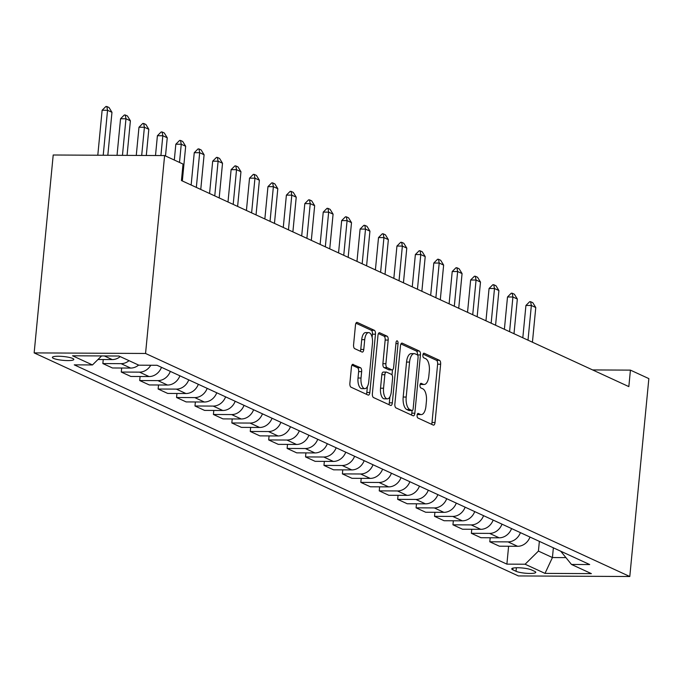 <?xml version="1.0" encoding="UTF-8"?>
<svg xmlns="http://www.w3.org/2000/svg" width="683" height="683" viewBox="0 0 683 683"><rect width="100%" height="100%" fill="white"/><g stroke="black" fill="none" stroke-linecap="round" stroke-linejoin="round"><path stroke-width="1.02" d="M417.1 415.255A2.314 1.033 90.3 0 0 417.894 417.987L433.261 425.074A3.304 1.477 90.3 0 0 433.56 425.142A3.304 1.477 90.3 0 0 435.02 422.504L440.637 364.227A3.304 1.477 90.3 0 0 439.502 360.325L424.126 353.239A2.314 1.033 90.3 0 0 423.921 353.196A2.314 1.033 90.3 0 0 422.897 355.04A2.314 1.033 90.3 0 0 423.691 357.772L425.68 358.686A10.578 4.738 90.3 0 1 429.308 371.185L428.839 376.043A10.578 4.738 90.3 0 1 424.16 384.486A10.578 4.738 90.3 0 1 423.212 384.264L421.223 383.351A2.314 1.033 90.3 0 0 421.018 383.3A2.314 1.033 90.3 0 0 419.994 385.152A2.314 1.033 90.3 0 0 420.788 387.884L422.777 388.798A10.578 4.738 90.3 0 1 426.414 401.288L425.944 406.146A10.578 4.738 90.3 0 1 421.257 414.59A10.578 4.738 90.3 0 1 420.318 414.376L418.329 413.463A2.314 1.033 90.3 0 0 418.124 413.411A2.314 1.033 90.3 0 0 417.1 415.255M53.47 358.37A10.774 1.921 -174.5 0 0 65.44 360.513A10.774 1.921 -174.5 0 0 73.832 359.446A10.774 1.921 -174.5 0 0 72.74 358.464A10.774 1.921 -174.5 0 0 60.778 356.313A10.774 1.921 -174.5 0 0 52.378 357.38A10.774 1.921 -174.5 0 0 53.47 358.37M353.205 364.363A3.304 1.477 90.3 0 0 352.906 364.295A3.304 1.477 90.3 0 0 351.446 366.933L349.875 383.283A3.304 1.477 90.3 0 0 351.011 387.184L368.077 395.047A3.304 1.477 90.3 0 0 368.376 395.115A3.304 1.477 90.3 0 0 369.836 392.477L375.454 334.2A3.304 1.477 90.3 0 0 374.318 330.299L357.243 322.436A3.304 1.477 90.3 0 0 356.944 322.367A3.304 1.477 90.3 0 0 355.484 325.006L353.581 344.753A3.304 1.477 90.3 0 0 354.716 348.654L362.024 352.027A3.304 1.477 90.3 0 0 362.314 352.095A3.304 1.477 90.3 0 0 363.783 349.448L364.722 339.656A8.845 3.961 90.3 0 1 368.641 332.604A8.845 3.961 90.3 0 1 372.466 343.225L368.769 381.592A8.845 3.961 90.3 0 1 364.859 388.644A8.845 3.961 90.3 0 1 361.034 378.023L361.649 371.629A3.304 1.477 90.3 0 0 360.513 367.727L352.616 364.355M629.794 576.512L648.85 378.613L630.426 370.126L628.838 386.612L181.447 180.551L183.035 164.057L164.612 155.57L145.556 353.47L629.794 576.512L518.388 575.94L34.15 352.898L145.556 353.47M394.868 404.003A3.304 1.477 90.3 0 0 396.003 407.913L413.078 415.776A3.304 1.477 90.3 0 0 413.377 415.845A3.304 1.477 90.3 0 0 414.837 413.206L420.446 354.929A3.304 1.477 90.3 0 0 419.311 351.028L402.244 343.165A3.304 1.477 90.3 0 0 401.946 343.097A3.304 1.477 90.3 0 0 400.486 345.735L394.868 404.003M390.582 405.412L373.507 397.549A3.304 1.477 90.3 0 1 372.372 393.647L377.981 335.37A3.304 1.477 90.3 0 1 379.449 332.732A3.304 1.477 90.3 0 1 379.739 332.8L387.048 336.164A3.304 1.477 90.3 0 1 388.183 340.066L385.904 363.697A3.304 1.477 90.3 0 0 387.039 367.608L391.888 369.836A3.304 1.477 90.3 0 0 392.187 369.904A3.304 1.477 90.3 0 0 393.647 367.266L396.02 342.661A2.314 1.033 90.3 0 1 397.045 340.817A2.314 1.033 90.3 0 1 398.044 343.592L392.341 402.842A3.304 1.477 90.3 0 1 390.872 405.48A3.304 1.477 90.3 0 1 390.582 405.412M534.712 571.389L531.468 569.895A10.441 1.861 -174.5 0 0 519.874 567.812A10.441 1.861 -174.5 0 0 511.746 568.845A10.441 1.861 -174.5 0 0 512.805 569.801L516.041 571.295A10.441 1.861 -174.5 0 0 527.635 573.379A10.441 1.861 -174.5 0 0 535.771 572.337A10.441 1.861 -174.5 0 0 534.712 571.389M560.709 551.198L571.483 564.457L589.694 564.551L157.056 365.277L138.837 365.183L118.936 356.022L72.569 355.783L92.47 364.944L74.251 364.85L506.888 564.132L525.107 564.226L538.426 551.087L539.357 541.371M571.483 564.457L591.376 573.626L545.008 573.387L525.107 564.226M164.612 155.57L53.206 154.998L34.15 352.898M630.426 370.126L592.613 369.93M553.367 547.817L552.427 557.541L565.908 557.61M538.426 551.087L552.427 557.541L545.008 573.387M508.613 546.246L506.888 564.132M490.189 537.76L489.796 541.79L499.384 546.204L517.594 546.298A13.472 11.799 -65.3 0 0 529.999 537.06M471.765 529.274L471.372 533.303L480.96 537.717L499.171 537.811A13.472 11.799 -65.3 0 0 511.576 528.574M453.333 520.788L452.949 524.817L462.528 529.231L480.747 529.325A13.472 11.799 -65.3 0 0 493.152 520.087M434.909 512.301L434.525 516.331L444.104 520.736L462.323 520.83A13.472 11.799 -65.3 0 0 474.719 511.601M416.485 503.815L416.092 507.836L425.68 512.25L443.89 512.344A13.472 11.799 -65.3 0 0 456.295 503.106M398.061 495.329L397.668 499.35L407.256 503.764L425.466 503.858A13.472 11.799 -65.3 0 0 437.871 494.62M379.628 486.842L379.244 490.864L388.823 495.277L407.042 495.371A13.472 11.799 -65.3 0 0 419.447 486.134M361.205 478.356L360.82 482.377L370.399 486.791L388.618 486.885A13.472 11.799 -65.3 0 0 401.015 477.648M342.781 469.861L342.388 473.891L351.976 478.305L370.186 478.399A13.472 11.799 -65.3 0 0 382.591 469.161M324.357 461.375L323.964 465.405L333.552 469.819L351.762 469.913A13.472 11.799 -65.3 0 0 364.167 460.675M305.924 452.889L305.54 456.918L315.119 461.332L333.338 461.426A13.472 11.799 -65.3 0 0 345.743 452.189M287.5 444.402L287.116 448.432L296.695 452.846L314.914 452.94A13.472 11.799 -65.3 0 0 327.311 443.702M269.076 435.916L268.684 439.946L278.271 444.36L296.482 444.454A13.472 11.799 -65.3 0 0 308.887 435.216M250.652 427.43L250.26 431.46L259.847 435.874L278.058 435.967A13.472 11.799 -65.3 0 0 290.463 426.73M232.22 418.944L231.836 422.973L241.415 427.379L259.634 427.473A13.472 11.799 -65.3 0 0 272.039 418.244M213.796 410.457L213.412 414.479L222.991 418.892L241.21 418.986A13.472 11.799 -65.3 0 0 253.606 409.749M195.372 401.971L194.979 405.992L204.567 410.406L222.778 410.5A13.472 11.799 -65.3 0 0 235.183 401.262M176.948 393.485L176.556 397.506L186.143 401.92L204.354 402.014A13.472 11.799 -65.3 0 0 216.759 392.776M158.516 384.999L158.132 389.02L167.711 393.434L185.93 393.528A13.472 11.799 -65.3 0 0 198.335 384.29M140.092 376.504L139.708 380.533L149.287 384.947L167.506 385.041A13.472 11.799 -65.3 0 0 179.902 375.804M121.668 368.017L121.275 372.047L130.863 376.461L149.082 376.555A13.472 11.799 -65.3 0 0 161.478 367.317M103.244 359.531L102.851 363.561L112.439 367.975L130.649 368.069A13.472 11.799 -65.3 0 0 138.615 365.081M489.796 541.79L508.015 541.884A13.472 11.799 -65.3 0 0 520.42 532.646M471.372 533.303L489.591 533.397A13.472 11.799 -65.3 0 0 501.996 524.16M452.949 524.817L471.168 524.911A13.472 11.799 -65.3 0 0 483.564 515.674M434.525 516.331L452.735 516.425A13.472 11.799 -65.3 0 0 465.14 507.187M416.092 507.836L434.311 507.93A13.472 11.799 -65.3 0 0 446.716 498.701M397.668 499.35L415.887 499.444A13.472 11.799 -65.3 0 0 428.292 490.206M379.244 490.864L397.463 490.957A13.472 11.799 -65.3 0 0 409.86 481.72M360.82 482.377L379.031 482.471A13.472 11.799 -65.3 0 0 391.436 473.234M342.388 473.891L360.607 473.985A13.472 11.799 -65.3 0 0 373.012 464.747M323.964 465.405L342.183 465.499A13.472 11.799 -65.3 0 0 354.588 456.261M305.54 456.918L323.759 457.012A13.472 11.799 -65.3 0 0 336.156 447.775M287.116 448.432L305.327 448.526A13.472 11.799 -65.3 0 0 317.732 439.289M268.684 439.946L286.903 440.04A13.472 11.799 -65.3 0 0 299.308 430.802M250.26 431.46L268.479 431.554A13.472 11.799 -65.3 0 0 280.884 422.316M231.836 422.973L250.055 423.067A13.472 11.799 -65.3 0 0 262.451 413.83M213.412 414.479L231.622 414.572A13.472 11.799 -65.3 0 0 244.027 405.343M194.979 405.992L213.198 406.086A13.472 11.799 -65.3 0 0 225.603 396.849M176.556 397.506L194.775 397.6A13.472 11.799 -65.3 0 0 207.18 388.362M158.132 389.02L176.351 389.114A13.472 11.799 -65.3 0 0 188.747 379.876M139.708 380.533L157.918 380.627A13.472 11.799 -65.3 0 0 170.323 371.39M121.275 372.047L139.494 372.141A13.472 11.799 -65.3 0 0 150.772 365.243M102.851 363.561L121.07 363.655A13.472 11.799 -65.3 0 0 129.036 360.667M97.976 359.506L112.225 359.582A13.472 11.799 -65.3 0 0 120.191 356.594M101.605 355.928L92.47 364.944M417.279 414.35L417.304 414.359A10.578 4.738 90.3 0 0 418.252 414.572L421.257 414.59M424.16 384.486L421.146 384.469A10.578 4.738 90.3 0 1 420.207 384.247L420.182 384.239M431.545 424.28A3.304 1.477 90.3 0 0 432.015 422.487L437.624 364.21A3.304 1.477 90.3 0 0 436.488 360.308L423.076 354.127M420.446 354.929L417.441 354.912A3.304 1.477 90.3 0 0 416.306 351.011L400.947 343.942M411.362 414.982A3.304 1.477 90.3 0 0 411.823 413.189L412.08 410.56M411.926 410.509A2.314 1.033 90.3 0 0 412.131 410.56A2.314 1.033 90.3 0 0 413.155 408.707L418.081 357.559A2.314 1.033 90.3 0 0 417.287 354.827L415.187 353.862A10.578 4.738 90.3 0 0 414.248 353.64A10.578 4.738 90.3 0 0 409.561 362.084L406.197 397.054A10.578 4.738 90.3 0 0 409.826 409.544L411.926 410.509L408.912 410.492A2.314 1.033 90.3 0 0 409.117 410.543A2.314 1.033 90.3 0 0 409.322 410.5M414.248 353.64L411.234 353.623A10.578 4.738 90.3 0 0 406.547 362.067L409.561 362.084M408.912 410.492L406.812 409.527A10.578 4.738 90.3 0 1 403.183 397.036L406.547 362.067M378.45 333.577L384.034 336.147L387.048 336.164M389.472 369.827A3.304 1.477 90.3 0 1 389.173 369.887A3.304 1.477 90.3 0 1 388.875 369.819L384.034 367.591A3.304 1.477 90.3 0 1 382.898 363.689L385.169 340.049A3.304 1.477 90.3 0 0 384.034 336.147M392.503 369.827L392.016 374.924M389.908 396.832L389.327 402.825L392.341 402.842M383.547 388.226A8.845 3.961 90.3 0 0 387.372 398.846A8.845 3.961 90.3 0 0 391.291 391.794L392.588 378.271A3.304 1.477 90.3 0 0 391.453 374.369L386.604 372.141A3.304 1.477 90.3 0 0 386.313 372.073A3.304 1.477 90.3 0 0 384.845 374.711L383.547 388.226L380.533 388.209A8.845 3.961 90.3 0 0 384.358 398.838L387.372 398.846M383.598 372.124A3.304 1.477 90.3 0 0 383.3 372.056A3.304 1.477 90.3 0 0 381.84 374.694L384.845 374.711M380.533 388.209L381.84 374.694M388.858 404.618A3.304 1.477 90.3 0 0 389.327 402.825M364.859 388.644L361.845 388.636A8.845 3.961 90.3 0 1 358.02 378.006L358.635 371.612A3.304 1.477 90.3 0 0 357.499 367.71L351.916 365.14M368.641 332.604L365.627 332.587A8.845 3.961 90.3 0 0 361.717 339.647L364.722 339.656M360.3 351.233A3.304 1.477 90.3 0 0 360.769 349.44L361.717 339.647M372.133 337.385L372.44 334.183A3.304 1.477 90.3 0 0 371.304 330.282L355.954 323.213M366.361 394.253A3.304 1.477 90.3 0 0 366.831 392.46L367.386 386.638M532.433 342.209L535.771 307.521L531.348 305.489L528.01 340.177M525.927 305.463L529.701 301.69L530.606 301.698L531.348 305.489L525.927 305.463L522.811 337.786M530.606 301.698L532.817 302.714L535.771 307.521M514 333.722L517.338 299.034L512.916 297.003L509.578 331.69M507.503 296.977L511.277 293.203L512.182 293.212L512.916 297.003L507.503 296.977L504.387 329.291M512.182 293.212L514.393 294.228L517.338 299.034M495.576 325.236L498.914 290.548L494.492 288.516L491.154 323.196M489.071 288.482L492.853 284.717L493.758 284.726L494.492 288.516L489.071 288.482L485.963 320.805M493.758 284.726L495.969 285.742L498.914 290.548M477.152 316.75L480.49 282.062L476.068 280.03L472.73 314.709M470.647 279.996L474.429 276.231L475.325 276.239L476.068 280.03L470.647 279.996L467.539 312.319M475.325 276.239L477.537 277.255L480.49 282.062M458.728 308.264L462.067 273.576L457.644 271.535L454.306 306.223M452.223 271.51L455.996 267.745L456.901 267.753L457.644 271.535L452.223 271.51L449.107 303.833M456.901 267.753L459.113 268.769L462.067 273.576M440.296 299.777L443.634 265.089L439.212 263.049L435.874 297.737M433.799 263.023L437.572 259.258L438.477 259.258L439.212 263.049L433.799 263.023L430.683 295.346M438.477 259.258L440.689 260.283L443.634 265.089M421.872 291.291L425.21 256.603L420.788 254.563L417.45 289.25M415.366 254.537L419.149 250.772L420.054 250.772L420.788 254.563L415.366 254.537L412.259 286.86M420.054 250.772L422.265 251.796L425.21 256.603M403.448 282.805L406.786 248.117L402.364 246.076L399.026 280.764M396.943 246.051L400.725 242.286L401.621 242.286L402.364 246.076L396.943 246.051L393.835 278.374M401.621 242.286L403.832 243.31L406.786 248.117M385.024 274.31L388.362 239.631L383.94 237.59L380.602 272.278M378.519 237.564L382.292 233.799L383.197 233.799L383.94 237.59L378.519 237.564L375.402 269.887M383.197 233.799L385.408 234.815L388.362 239.631M366.592 265.824L369.93 231.144L365.507 229.104L362.169 263.792M360.095 229.078L363.868 225.313L364.773 225.313L365.507 229.104L360.095 229.078L356.978 261.401M364.773 225.313L366.984 226.329L369.93 231.144M348.168 257.337L351.506 222.658L347.084 220.618L343.745 255.305M341.662 220.592L345.444 216.818L346.349 216.827L347.084 220.618L341.662 220.592L338.555 252.915M346.349 216.827L348.561 217.843L351.506 222.658M329.744 248.851L333.082 214.163L328.66 212.131L325.321 246.819M323.238 212.106L327.02 208.332L327.917 208.341L328.66 212.131L323.238 212.106L320.131 244.42M327.917 208.341L330.128 209.357L333.082 214.163M311.32 240.365L314.658 205.677L310.236 203.645L306.898 238.333M304.814 203.611L308.588 199.846L309.493 199.854L310.236 203.645L304.814 203.611L301.698 235.934M309.493 199.854L311.704 200.87L314.658 205.677M292.887 231.879L296.226 197.191L291.803 195.159L288.465 229.838M286.39 195.125L290.164 191.36L291.069 191.368L291.803 195.159L286.39 195.125L283.274 227.448M291.069 191.368L293.28 192.384L296.226 197.191M274.464 223.392L277.802 188.704L273.379 186.672L270.041 221.352M267.958 186.638L271.74 182.873L272.645 182.882L273.379 186.672L267.958 186.638L264.85 218.961M272.645 182.882L274.856 183.898L277.802 188.704M256.04 214.906L259.378 180.218L254.955 178.178L251.617 212.865M249.534 178.152L253.316 174.387L254.213 174.396L254.955 178.178L249.534 178.152L246.426 210.475M254.213 174.396L256.424 175.411L259.378 180.218M237.616 206.42L240.954 171.732L236.531 169.691L233.193 204.379M231.11 169.666L234.884 165.901L235.789 165.901L236.531 169.691L231.11 169.666L227.994 201.989M235.789 165.901L238 166.925L240.954 171.732M219.183 197.933L222.521 163.246L218.108 161.205L214.761 195.893M212.686 161.179L216.46 157.414L217.365 157.414L218.108 161.205L212.686 161.179L209.57 193.502M217.365 157.414L219.576 158.439L222.521 163.246M200.759 189.447L204.097 154.759L199.675 152.719L196.337 187.407M194.254 152.693L198.036 148.928L198.941 148.928L199.675 152.719L194.254 152.693L191.146 185.016M198.941 148.928L201.152 149.953L204.097 154.759M182.335 180.952L185.674 146.273L181.251 144.233L179.501 162.426M175.83 144.207L179.612 140.442L180.508 140.442L181.251 144.233L175.83 144.207L174.31 160.035M180.508 140.442L182.72 141.458L185.674 146.273M165.499 155.98L167.25 137.787L162.827 135.746L160.915 155.553M157.406 135.721L161.179 131.947L162.084 131.956L162.827 135.746L157.406 135.721L155.502 155.528M162.084 131.956L164.296 132.972L167.25 137.787M146.299 155.476L148.817 129.292L144.403 127.26L141.688 155.451M138.982 127.234L142.756 123.461L143.661 123.469L144.403 127.26L138.982 127.234L136.267 155.425M143.661 123.469L145.872 124.485L148.817 129.292M127.064 155.374L130.393 120.806L125.971 118.774L122.453 155.357M120.549 118.748L124.332 114.975L125.237 114.983L125.971 118.774L120.549 118.748L117.032 155.323M125.237 114.983L127.448 115.999L130.393 120.806M107.829 155.28L111.969 112.319L107.547 110.287L103.218 155.254M102.126 110.253L105.908 106.488L106.804 106.497L107.547 110.287L102.126 110.253L97.797 155.229M106.804 106.497L109.015 107.513L111.969 112.319M508.015 541.884L517.594 546.298M489.591 533.397L499.171 537.811M471.168 524.911L480.747 529.325M452.735 516.425L462.323 520.83M434.311 507.93L443.89 512.344M415.887 499.444L425.466 503.858M397.463 490.957L407.042 495.371M379.031 482.471L388.618 486.885M360.607 473.985L370.186 478.399M342.183 465.499L351.762 469.913M323.759 457.012L333.338 461.426M305.327 448.526L314.914 452.94M286.903 440.04L296.482 444.454M268.479 431.554L278.058 435.967M250.055 423.067L259.634 427.473M231.622 414.572L241.21 418.986M213.198 406.086L222.778 410.5M194.775 397.6L204.354 402.014M176.351 389.114L185.93 393.528M157.918 380.627L167.506 385.041M139.494 372.141L149.082 376.555M121.07 363.655L130.649 368.069M104.328 355.945L112.225 359.582M516.382 567.752L516.041 571.295M512.967 568.111L512.805 569.801M417.304 414.359L420.318 414.376M420.207 384.247L423.212 384.264M436.488 360.308L439.502 360.325M437.624 364.21L440.637 364.227M432.015 422.487L435.02 422.504M401.647 343.156L402.244 343.165M416.306 351.011L419.311 351.028M411.823 413.189L414.837 413.206M403.183 397.036L406.197 397.054M406.812 409.527L409.826 409.544M379.15 332.792L379.739 332.8M385.169 340.049L388.183 340.066M382.898 363.689L385.904 363.697M384.034 367.591L387.039 367.608M388.875 369.819L391.888 369.836M395.927 343.583L398.044 343.592M357.499 367.71L360.513 367.727M358.635 371.612L361.649 371.629M358.02 378.006L361.034 378.023M360.769 349.44L363.783 349.448M356.654 322.427L357.243 322.436M371.304 330.282L374.318 330.299M372.44 334.183L375.454 334.2M366.831 392.46L369.836 392.477M409.117 410.543L412.131 410.56M389.173 369.887L392.187 369.904M383.3 372.056L386.313 372.073"/></g></svg>
